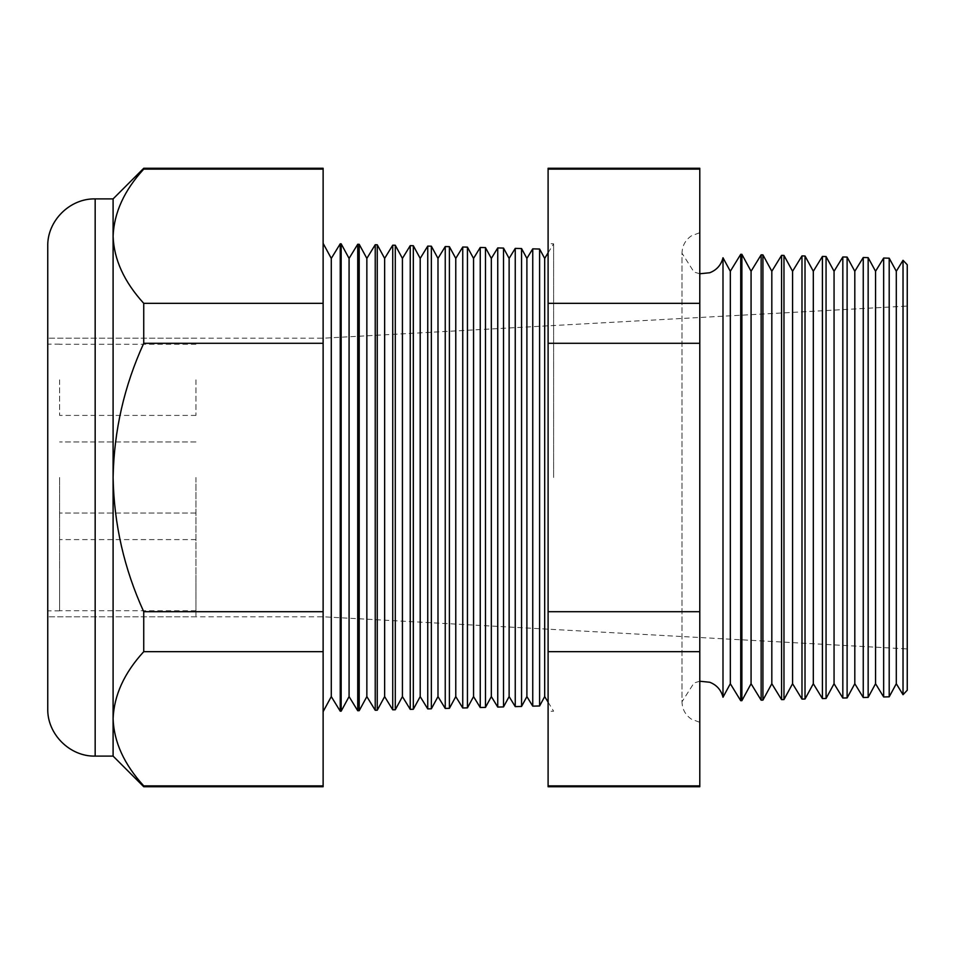 <?xml version="1.0" encoding="UTF-8"?>
<svg xmlns="http://www.w3.org/2000/svg" width="955" height="955" viewBox="0 0 955 955"><rect width="100%" height="100%" fill="white"/><g stroke="black" fill="none" stroke-linecap="round" stroke-linejoin="round"><path stroke-width="0.72" stroke-dasharray="4.78 3.58" d="M59.604 379.839L59.604 415.401L59.604 379.839M195.942 379.839L195.942 415.401L195.942 379.839M59.604 477.5L59.604 610.866L59.604 477.5M195.942 477.5L195.942 616.799L195.942 477.5M59.604 575.161L59.604 610.723L59.604 575.161M195.942 575.161L195.942 610.723L195.942 575.161M47.75 246.318L47.75 708.682M722.995 697.246L722.995 257.755M699.788 477.5L699.788 722.314L699.788 477.5M896.303 683.732L896.303 271.268M903.024 260.297L903.024 694.703M889.201 696.816L889.201 258.184M875.556 683.732L875.556 271.268M883.662 258.041L883.662 696.959M868.155 697.365L868.155 257.635M854.809 683.732L854.809 271.268M863.248 257.504L863.248 697.496M847.109 697.914L847.109 257.086M834.061 683.732L834.061 271.268M842.823 256.967L842.823 698.033M826.063 698.475L826.063 256.525M813.314 683.732L813.314 271.268M822.41 256.429L822.41 698.571M805.017 699.024L805.017 255.976M792.566 683.732L792.566 271.268M801.985 255.904L801.985 699.096M783.971 699.573L783.971 255.427M771.819 683.732L771.819 271.268M781.572 255.367L781.572 699.633M762.926 700.122L762.926 254.878M751.072 683.732L751.072 271.268M761.147 254.83L761.147 700.17M741.88 700.672L741.88 254.328M730.324 683.732L730.324 271.268M740.734 254.293L740.734 700.707M544.684 696.601L544.684 258.399M553.625 477.5L553.625 243.812L553.625 477.5M548.098 477.5L548.098 711.332L548.098 477.5M539.599 705.972L539.599 249.028M526.897 696.601L526.897 258.399M532.747 248.849L532.747 706.151M521.561 706.449L521.561 248.551M509.122 696.601L509.122 258.399M515.246 248.396L515.246 706.605M503.524 706.915L503.524 248.085M491.336 696.601L491.336 258.399M497.746 247.93L497.746 707.07M485.474 707.392L485.474 247.608M473.549 696.601L473.549 258.399M480.246 247.476L480.246 707.524M467.437 707.858L467.437 247.142M455.774 696.601L455.774 258.399M462.745 247.011L462.745 707.989M449.399 708.335L449.399 246.665M437.987 696.601L437.987 258.399M445.245 246.557L445.245 708.443M431.362 708.801L431.362 246.199M420.2 696.601L420.2 258.399M427.745 246.104L427.745 708.897M413.324 709.279L413.324 245.722M402.425 696.601L402.425 258.399M410.244 245.638L410.244 709.362M395.286 709.756L395.286 245.244M384.638 696.601L384.638 258.399M392.732 245.184L392.732 709.816M377.249 710.222L377.249 244.778M366.851 696.601L366.851 258.399M375.231 244.731L375.231 710.269M359.199 710.699L359.199 244.301M349.076 696.601L349.076 258.399M357.731 244.265L357.731 710.735M341.162 711.165L341.162 243.835M331.289 696.601L331.289 258.399M340.231 711.189L340.231 243.812M323.124 477.5L323.124 243.358L323.124 477.5M907.25 690.25L907.25 264.75M143.739 786.741L143.739 785.881C124.246 764.621 114.027 742.25 113.096 718.769C113.92 695.55 124.138 673.179 143.739 651.668L143.739 611.713C124.198 568.941 113.991 524.211 113.096 477.5L113.096 198.903M323.124 786.741L323.124 169.119L143.739 169.119L143.739 168.259M323.124 169.119L323.124 168.259M323.124 785.881L143.739 785.881M323.124 651.668L143.739 651.668M323.124 611.713L143.739 611.713M113.096 756.097L113.096 477.5C114.003 430.717 124.21 385.975 143.739 343.287L143.739 303.332C124.246 282.083 114.027 259.712 113.096 236.231C113.92 213.001 124.138 190.642 143.739 169.119M323.124 343.287L143.739 343.287M323.124 303.332L143.739 303.332M699.788 786.741L699.788 168.259M907.25 477.5L907.25 306.077L907.25 477.5M699.788 169.119L548.098 169.119L548.098 786.741M699.788 303.332L548.098 303.332M699.788 343.287L548.098 343.287M699.788 611.713L548.098 611.713M699.788 651.668L548.098 651.668M699.788 785.881L548.098 785.881M548.098 168.259L548.098 169.119M95.166 756.097L95.166 198.903M195.942 415.401L59.604 415.401M195.942 513.062L59.604 513.062L195.942 513.062M195.942 610.723L59.604 610.723M59.604 610.866L47.75 610.866M195.942 338.201L47.75 338.201L323.124 338.201L907.25 306.077M195.942 616.799L47.75 616.799L323.124 616.799L907.25 648.923M59.604 344.134L47.75 344.134M195.942 441.938L59.604 441.938L195.942 441.938M195.942 539.599L59.604 539.599M195.942 344.277L59.604 344.277M699.788 681.237L694.01 682.956L682.001 701.782L682.001 477.5L682.001 701.782C682.216 709.159 685.344 714.949 691.408 719.151L699.788 722.314M548.098 252.836L553.625 243.812L548.098 243.668M548.098 702.164L553.625 711.189L548.098 711.332M699.788 273.763L694.01 272.044L682.001 253.218L682.001 477.5L682.001 253.218C682.216 245.841 685.344 240.051 691.408 235.849L699.788 232.686"/><path stroke-width="1.43" d="M722.995 697.246L730.324 683.732L730.324 271.268L722.995 257.755L722.995 697.246C721.144 689.988 716.728 684.986 709.756 682.252L699.788 681.237M903.024 260.297L907.25 264.75L907.25 690.25L903.024 694.703L903.024 260.297L896.303 271.268L896.303 683.732L889.201 696.816L883.662 696.959L883.662 258.041L875.556 271.268L875.556 683.732L868.155 697.365L863.248 697.496L863.248 257.504L854.809 271.268L854.809 683.732L847.109 697.914L842.823 698.033L842.823 256.967L834.061 271.268L834.061 683.732L826.063 698.475L822.41 698.571L822.41 256.429L813.314 271.268L813.314 683.732L805.017 699.024L801.985 699.096L801.985 255.904L792.566 271.268L792.566 683.732L783.971 699.573L781.572 699.633L781.572 255.367L771.819 271.268L771.819 683.732L762.926 700.122L761.147 700.17L761.147 254.83L751.072 271.268L751.072 683.732L741.88 700.672L740.734 700.707L740.734 254.293L730.324 271.268M896.303 271.268L889.201 258.184L889.201 696.816M875.556 271.268L868.155 257.635L868.155 697.365M854.809 271.268L847.109 257.086L847.109 697.914M834.061 271.268L826.063 256.525L826.063 698.475M813.314 271.268L805.017 255.976L805.017 699.024M792.566 271.268L783.971 255.427L783.971 699.573M771.819 271.268L762.926 254.878L762.926 700.122M751.072 271.268L741.88 254.328L741.88 700.672M548.098 252.836L544.684 258.399L544.684 696.601L539.599 705.972L532.747 706.151L532.747 248.849L526.897 258.399L526.897 696.601L521.561 706.449L515.246 706.605L515.246 248.396L509.122 258.399L509.122 696.601L503.524 706.915L497.746 707.07L497.746 247.93L491.336 258.399L491.336 696.601L485.474 707.392L480.246 707.524L480.246 247.476L473.549 258.399L473.549 696.601L467.437 707.858L462.745 707.989L462.745 247.011L455.774 258.399L455.774 696.601L449.399 708.335L445.245 708.443L445.245 246.557L437.987 258.399L437.987 696.601L431.362 708.801L427.745 708.897L427.745 246.104L420.2 258.399L420.2 696.601L413.324 709.279L410.244 709.362L410.244 245.638L402.425 258.399L402.425 696.601L395.286 709.756L392.732 709.816L392.732 245.184L384.638 258.399L384.638 696.601L377.249 710.222L375.231 710.269L375.231 244.731L366.851 258.399L366.851 696.601L359.199 710.699L357.731 710.735L357.731 244.265L349.076 258.399L349.076 696.601L341.162 711.165L340.231 711.189L340.231 243.812L331.289 258.399L331.289 696.601L323.124 711.642M544.684 258.399L539.599 249.028L539.599 705.972M526.897 258.399L521.561 248.551L521.561 706.449M509.122 258.399L503.524 248.085L503.524 706.915M491.336 258.399L485.474 247.608L485.474 707.392M473.549 258.399L467.437 247.142L467.437 707.858M455.774 258.399L449.399 246.665L449.399 708.335M437.987 258.399L431.362 246.199L431.362 708.801M420.2 258.399L413.324 245.722L413.324 709.279M402.425 258.399L395.286 245.244L395.286 709.756M384.638 258.399L377.249 244.778L377.249 710.222M366.851 258.399L359.199 244.301L359.199 710.699M349.076 258.399L341.162 243.835L341.162 711.165M95.166 756.097C69.834 756.754 47.093 734.013 47.75 708.682L47.75 246.318C47.093 220.987 69.834 198.246 95.166 198.903L95.166 756.097L113.096 756.097L143.739 786.741L143.739 785.881C124.138 764.358 113.92 741.999 113.096 718.769L113.096 756.097M113.096 236.231L113.096 477.5C113.991 524.211 124.198 568.941 143.739 611.713L143.739 651.668C124.246 672.917 114.027 695.288 113.096 718.769L113.096 477.5C114.003 430.717 124.21 385.975 143.739 343.287L143.739 303.332C124.138 281.821 113.92 259.45 113.096 236.231L113.096 198.903L143.739 168.259L143.739 169.119C124.246 190.379 114.027 212.75 113.096 236.231M143.739 168.259L323.124 168.259L323.124 169.119L143.739 169.119M323.124 169.119L323.124 303.332L143.739 303.332M323.124 303.332L323.124 343.287L143.739 343.287M323.124 343.287L323.124 611.713L143.739 611.713M323.124 611.713L323.124 651.668L143.739 651.668M323.124 651.668L323.124 785.881L143.739 785.881M323.124 785.881L323.124 786.741L143.739 786.741M699.788 168.259L699.788 786.741L548.098 786.741L548.098 168.259L699.788 168.259M699.788 785.881L548.098 785.881M699.788 651.668L548.098 651.668M699.788 611.713L548.098 611.713M699.788 343.287L548.098 343.287M699.788 303.332L548.098 303.332M699.788 169.119L548.098 169.119M722.995 257.755C721.144 265.013 716.728 270.014 709.756 272.748L699.788 273.763M331.289 258.399L323.124 243.358M539.599 249.028L532.747 248.849M95.166 198.903L113.096 198.903M889.201 258.184L883.662 258.041M341.162 243.835L340.231 243.812M359.199 244.301L357.731 244.265M377.249 244.778L375.231 244.731M395.286 245.244L392.732 245.184M413.324 245.722L410.244 245.638M431.362 246.199L427.745 246.104M449.399 246.665L445.245 246.557M467.437 247.142L462.745 247.011M485.474 247.608L480.246 247.476M503.524 248.085L497.746 247.93M521.561 248.551L515.246 248.396M741.88 254.328L740.734 254.293M762.926 254.878L761.147 254.83M783.971 255.427L781.572 255.367M805.017 255.976L801.985 255.904M826.063 256.525L822.41 256.429M847.109 257.086L842.823 256.967M868.155 257.635L863.248 257.504M331.289 696.601L340.231 711.189M349.076 696.601L357.731 710.735M366.851 696.601L375.231 710.269M384.638 696.601L392.732 709.816M402.425 696.601L410.244 709.362M420.2 696.601L427.745 708.897M437.987 696.601L445.245 708.443M455.774 696.601L462.745 707.989M473.549 696.601L480.246 707.524M491.336 696.601L497.746 707.07M509.122 696.601L515.246 706.605M526.897 696.601L532.747 706.151M544.684 696.601L548.098 702.164M730.324 683.732L740.734 700.707M751.072 683.732L761.147 700.17M771.819 683.732L781.572 699.633M792.566 683.732L801.985 699.096M813.314 683.732L822.41 698.571M834.061 683.732L842.823 698.033M854.809 683.732L863.248 697.496M875.556 683.732L883.662 696.959M896.303 683.732L903.024 694.703"/></g></svg>

